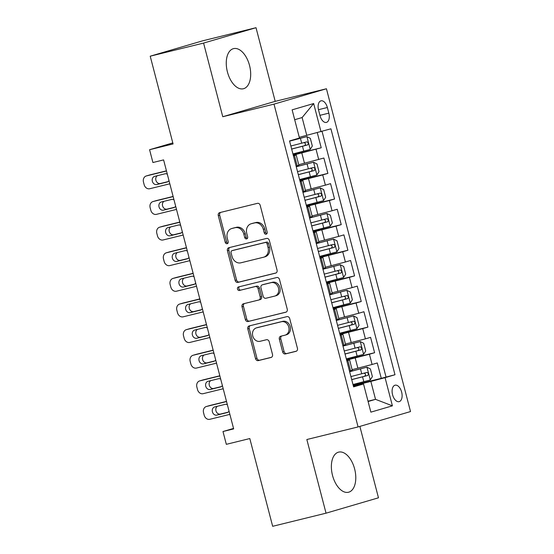 <?xml version="1.0" encoding="UTF-8"?>
<svg xmlns="http://www.w3.org/2000/svg" width="554" height="554" viewBox="0 0 554 554"><rect width="100%" height="100%" fill="white"/><g stroke="black" fill="none" stroke-linecap="round" stroke-linejoin="round"><path stroke-width="0.83" d="M266.149 234.183A1.821 1.51 -106.3 0 0 267.16 232.064L260.2 205.347A2.597 2.161 -106.3 0 0 257.444 203.346L219.73 212.618A2.597 2.161 -106.3 0 0 219.654 212.639A2.597 2.161 -106.3 0 0 218.29 215.651L225.249 242.368A1.821 1.51 -106.3 0 0 228.179 241.648L227.278 238.185A8.317 6.904 -106.3 0 1 231.648 228.56A8.317 6.904 -106.3 0 1 231.891 228.49L235.034 227.722A8.317 6.904 -106.3 0 1 243.836 234.12L244.736 237.576A1.821 1.51 -106.3 0 0 247.666 236.856L246.765 233.4A8.317 6.904 -106.3 0 1 251.135 223.768A8.317 6.904 -106.3 0 1 251.377 223.698L254.521 222.93A8.317 6.904 -106.3 0 1 263.323 229.328L264.223 232.784A1.821 1.51 -106.3 0 0 266.149 234.183M354.629 468.94A20.65 11.509 76.2 0 0 338.646 452.126A20.65 11.509 76.2 0 0 332.525 475.429A20.65 11.509 76.2 0 0 348.508 492.243A20.65 11.509 76.2 0 0 354.629 468.94M249.529 65.448A20.65 11.509 76.2 0 0 233.546 48.634A20.65 11.509 76.2 0 0 227.424 71.937A20.65 11.509 76.2 0 0 243.407 88.751A20.65 11.509 76.2 0 0 249.529 65.448M401.643 392.094A8.476 4.723 76.2 0 0 395.085 385.196A8.476 4.723 76.2 0 0 392.571 394.753A8.476 4.723 76.2 0 0 399.129 401.65A8.476 4.723 76.2 0 0 401.643 392.094M282.665 351.935A2.597 2.161 -106.3 0 0 285.414 353.937L295.995 351.333A2.597 2.161 -106.3 0 0 296.071 351.312A2.597 2.161 -106.3 0 0 297.436 348.3L289.707 318.626A2.597 2.161 -106.3 0 0 286.958 316.632L249.238 325.904A2.597 2.161 -106.3 0 0 249.162 325.925A2.597 2.161 -106.3 0 0 247.797 328.931L255.526 358.604A2.597 2.161 -106.3 0 0 258.275 360.606L271.058 357.462A2.597 2.161 -106.3 0 0 271.135 357.441A2.597 2.161 -106.3 0 0 272.499 354.435L269.189 341.735A2.597 2.161 -106.3 0 0 266.439 339.734L260.103 341.292A6.953 5.769 -106.3 0 1 252.776 336.07A6.953 5.769 -106.3 0 1 256.391 327.892A6.953 5.769 -106.3 0 1 256.599 327.843L281.432 321.736A6.953 5.769 -106.3 0 1 288.752 326.957A6.953 5.769 -106.3 0 1 285.137 335.135A6.953 5.769 -106.3 0 1 284.936 335.191L280.795 336.209A2.597 2.161 -106.3 0 0 280.719 336.223A2.597 2.161 -106.3 0 0 279.354 339.235L282.665 351.935L284.077 351.52A2.597 2.161 -106.3 0 0 286.827 353.521L296.445 351.153M203.581 43.074L222.77 116.728L275.206 101.354L256.017 27.7L203.581 43.074L150.21 56.196L173.07 143.943L149.58 149.719L152.918 162.523L163.596 159.898L233.663 428.9L222.985 431.524L226.323 444.329L249.806 438.553L272.665 526.3L326.036 513.177L378.472 497.804L359.871 426.4M222.77 116.728L274.008 104.131L358.085 426.926L306.847 439.523L326.036 513.177M275.622 273.129A2.597 2.161 -106.3 0 0 275.698 273.108A2.597 2.161 -106.3 0 0 277.062 270.096L269.334 240.422A2.597 2.161 -106.3 0 0 266.585 238.428L228.864 247.7A2.597 2.161 -106.3 0 0 228.788 247.721A2.597 2.161 -106.3 0 0 227.424 250.727L235.152 280.4A2.597 2.161 -106.3 0 0 237.901 282.401L275.774 273.08M279.521 279.528L287.249 309.201A2.597 2.161 -106.3 0 1 285.885 312.207A2.597 2.161 -106.3 0 1 285.809 312.227L248.088 321.5A2.597 2.161 -106.3 0 1 245.339 319.506L242.029 306.805A2.597 2.161 -106.3 0 1 243.393 303.793A2.597 2.161 -106.3 0 1 243.469 303.772L258.766 300.012A2.597 2.161 -106.3 0 0 258.843 299.991A2.597 2.161 -106.3 0 0 260.207 296.986L258.019 288.558A2.597 2.161 -106.3 0 0 255.262 286.563L239.342 290.476A1.821 1.51 -106.3 0 1 238.421 286.958L276.771 277.526A2.597 2.161 -106.3 0 1 279.521 279.528M150.21 56.196L202.646 40.823L256.017 27.7M353.182 385.245L381.27 378.34L377.267 362.967L372.094 364.484L369.428 354.235L346.631 360.114M346.506 359.629L374.601 352.718L370.591 337.351L365.418 338.868L362.752 328.619L339.955 334.491M339.831 334.007L367.925 327.102L363.923 311.729L358.75 313.245L356.077 303.003L333.286 308.876M333.162 308.391L361.25 301.487L357.247 286.113L352.074 287.63L349.408 277.381L326.611 283.253M326.486 282.775L354.581 275.864L350.578 260.491L345.405 262.007L342.732 251.765L319.942 257.638M319.81 257.153L347.905 250.249L343.902 234.875L338.729 236.392L336.063 226.143L313.266 232.015M313.142 231.537L341.229 224.626L337.227 209.26L332.054 210.776L329.388 200.527L306.591 206.4M306.466 205.915L334.561 199.011L330.558 183.637L325.385 185.154L322.712 174.905L299.922 180.777M299.797 180.299L327.885 173.388L323.882 158.022L298.731 164.718M372.094 364.484L352.115 369.663M365.418 338.868L345.447 344.048M358.75 313.245L338.771 318.425M352.074 287.63L332.095 292.81M345.405 262.007L325.427 267.194M338.729 236.392L318.751 241.572M332.054 210.776L312.075 215.956M325.385 185.154L305.406 190.334M318.571 110.087L320.039 115.724A8.206 4.577 76.2 0 0 326.396 122.406A8.206 4.577 76.2 0 0 328.827 113.148L327.359 107.511A8.206 4.577 76.2 0 0 321.008 100.828A8.206 4.577 76.2 0 0 318.571 110.087M274.008 104.131L326.438 88.758L410.521 411.553L358.085 426.926M381.27 378.34L394.988 374.739L330.925 128.805L299.278 137.323M394.988 374.739L385.065 377.655L392.405 405.833L370.861 412.148L363.521 383.97L353.604 386.879L289.541 140.938L299.465 138.029L292.124 109.851L313.661 103.536L321.001 131.713M293.121 154.677L321.216 147.773L293.246 155.162M293.364 155.626L296.21 155.037L298.876 165.286L296.113 166.165M296.21 155.037L293.44 155.916M349.498 371.111L352.261 370.231L349.595 359.982L346.825 360.862M342.822 345.495L345.592 344.616L342.919 334.367L340.156 335.246M336.153 319.873L338.916 318.993L336.25 308.744L333.48 309.624M329.478 294.257L332.248 293.378L329.575 283.129L326.812 284.008M322.802 268.635L325.572 267.755L322.899 257.513L320.136 258.393M316.133 243.019L318.896 242.14L316.23 231.891L313.46 232.77M309.457 217.403L312.227 216.517L309.554 206.275L306.791 207.154M302.789 191.781L305.552 190.901L302.886 180.652L300.116 181.532M327.885 173.388L322.712 174.905M334.561 199.011L329.388 200.527M341.229 224.626L336.063 226.143M347.905 250.249L342.732 251.765M354.581 275.864L349.408 277.381M361.25 301.487L356.077 303.003M367.925 327.102L362.752 328.619M374.601 352.718L369.428 354.235M386.02 376.949L322.061 131.402M321.216 147.773L317.29 132.697M368.008 401.193L375.529 399.344L370.855 381.415L353.307 385.729M306.798 135.474L302.124 117.545L294.693 119.719M275.206 101.354L326.438 88.758M233.539 428.429L222.985 431.524M172.8 142.911L149.58 149.719M368.098 401.525L375.529 399.344L392.405 405.833M353.424 386.186L363.521 383.97M300.039 181.241L302.886 180.652M306.715 206.857L309.554 206.275M313.384 232.479L316.23 231.891M320.06 258.095L322.899 257.513M326.735 283.717L329.575 283.129M333.404 309.333L336.25 308.744M340.08 334.955L342.919 334.367M346.749 360.571L349.595 359.982M370.855 381.415L385.065 377.655M302.124 117.545L313.661 103.536M266.848 233.74A1.821 1.51 -106.3 0 1 265.643 232.368L264.743 228.913A8.317 6.904 -106.3 0 0 255.941 222.514L254.521 222.93M251.135 223.768L252.548 223.352A8.317 6.904 -106.3 0 1 252.797 223.283L255.941 222.514M231.648 228.56L233.061 228.144A8.317 6.904 -106.3 0 1 233.303 228.075L236.447 227.306A8.317 6.904 -106.3 0 1 245.249 233.705L246.149 237.16A1.821 1.51 -106.3 0 0 247.354 238.532M220.693 212.383A2.597 2.161 -106.3 0 0 219.703 215.236L226.662 241.953A1.821 1.51 -106.3 0 0 227.867 243.324M229.834 247.458A2.597 2.161 -106.3 0 0 228.844 250.311L236.572 279.985A2.597 2.161 -106.3 0 0 239.321 281.986L276.072 272.949M267.125 243.912A1.821 1.51 -106.3 0 0 265.193 242.513L232.084 250.65A1.821 1.51 -106.3 0 0 231.08 252.776L232.029 256.419A8.317 6.904 -106.3 0 0 240.831 262.818L263.462 257.25A8.317 6.904 -106.3 0 0 263.704 257.188A8.317 6.904 -106.3 0 0 268.074 247.555L267.125 243.912L268.538 243.497A1.821 1.51 -106.3 0 0 266.613 242.098L265.193 242.513M233.4 250.269A1.821 1.51 -106.3 0 1 233.504 250.235L266.613 242.098M264.881 256.834A8.317 6.904 -106.3 0 0 265.124 256.772A8.317 6.904 -106.3 0 0 269.486 247.139L268.074 247.555M268.538 243.497L269.486 247.139M286.259 312.054L248.088 321.5M244.439 303.537A2.597 2.161 -106.3 0 0 243.448 306.39L246.759 319.09A2.597 2.161 -106.3 0 0 249.508 321.085M258.919 299.97L260.186 299.596A2.597 2.161 -106.3 0 0 260.262 299.576A2.597 2.161 -106.3 0 0 261.627 296.57L259.431 288.142A2.597 2.161 -106.3 0 0 256.682 286.148L239.342 290.476M239.466 286.702A1.821 1.51 -106.3 0 0 240.755 290.061M274.646 296.113A6.953 5.769 -106.3 0 0 274.846 296.058A6.953 5.769 -106.3 0 0 278.461 287.886A6.953 5.769 -106.3 0 0 271.141 282.658L262.388 284.811A2.597 2.161 -106.3 0 0 262.312 284.832A2.597 2.161 -106.3 0 0 260.948 287.838L263.143 296.265A2.597 2.161 -106.3 0 0 265.892 298.26L274.646 296.113M276.058 295.697A6.953 5.769 -106.3 0 0 276.266 295.642A6.953 5.769 -106.3 0 0 279.881 287.471A6.953 5.769 -106.3 0 0 272.554 282.242L271.141 282.658M263.656 284.437A2.597 2.161 -106.3 0 1 263.732 284.417A2.597 2.161 -106.3 0 1 263.808 284.396L272.554 282.242M281.764 335.966A2.597 2.161 -106.3 0 0 280.774 338.819L284.077 351.52M286.349 334.775A6.953 5.769 -106.3 0 0 286.557 334.72A6.953 5.769 -106.3 0 0 290.171 326.541A6.953 5.769 -106.3 0 0 282.845 321.32L281.432 321.736M257.61 327.546A6.953 5.769 -106.3 0 1 257.811 327.476A6.953 5.769 -106.3 0 1 258.012 327.428L282.845 321.32M250.2 325.669A2.597 2.161 -106.3 0 0 249.21 328.515L256.945 358.189A2.597 2.161 -106.3 0 0 259.694 360.19L271.508 357.288M292.934 153.95L310.164 149.435L312.331 146.041L310.33 138.355L306.826 136.623L289.597 141.145M306.826 136.623L289.576 141.076M166.442 170.833L149.954 174.891A5.298 4.397 73.7 0 0 149.802 174.932A5.298 4.397 73.7 0 0 149.649 174.981M169.822 183.803L149.746 188.734A5.298 4.397 -106.3 0 1 144.144 184.662L143.479 182.1A5.298 4.397 -106.3 0 1 146.256 175.971A5.298 4.397 -106.3 0 1 146.415 175.93L166.484 170.992M157.343 175.694A4.238 3.518 -106.3 0 0 156.076 180.805A4.238 3.518 -106.3 0 0 160.376 183.499L167.98 181.636M291.66 149.081L307.567 144.94C308.744 143.514 308.474 142.489 306.764 141.866L290.864 146.014M303.696 142.62C305.78 143.147 306.043 144.172 304.492 145.695L291.646 149.019M167.315 174.198A4.238 3.518 -106.3 0 0 164.947 173.824L154.698 176.345A4.238 3.518 -106.3 0 0 154.573 176.373A4.238 3.518 -106.3 0 0 152.371 181.359A4.238 3.518 -106.3 0 0 156.837 184.537L167.079 182.024A4.238 3.518 -106.3 0 0 167.204 181.989A4.238 3.518 -106.3 0 0 168.984 180.597M299.603 179.572L316.833 175.05L319 171.657L316.999 163.97L313.495 162.239L296.265 166.761M313.495 162.239L296.252 166.692M173.118 196.455L156.63 200.506A5.298 4.397 73.7 0 0 156.47 200.548A5.298 4.397 73.7 0 0 156.318 200.596M176.491 209.419L156.422 214.356A5.298 4.397 -106.3 0 1 150.82 210.278L150.148 207.715A5.298 4.397 -106.3 0 1 152.932 201.587A5.298 4.397 -106.3 0 1 153.084 201.545L173.153 196.608M164.019 201.31A4.238 3.518 -106.3 0 0 162.751 206.42A4.238 3.518 -106.3 0 0 167.052 209.121L174.655 207.251M298.336 174.704L314.243 170.563C315.413 169.129 315.15 168.104 313.439 167.488L297.533 171.629M310.365 168.243C312.449 168.762 312.719 169.787 311.168 171.318L298.322 174.635M173.991 199.821A4.238 3.518 -106.3 0 0 171.622 199.44L161.373 201.961A4.238 3.518 -106.3 0 0 161.249 201.995A4.238 3.518 -106.3 0 0 159.046 206.974A4.238 3.518 -106.3 0 0 163.506 210.16L173.755 207.639A4.238 3.518 -106.3 0 0 173.88 207.605A4.238 3.518 -106.3 0 0 175.66 206.213M306.279 205.188L323.508 200.666L325.676 197.272L323.674 189.593L320.17 187.861L302.941 192.383M320.17 187.861L302.92 192.314M179.787 222.071L163.305 226.122A5.298 4.397 73.7 0 0 163.146 226.164A5.298 4.397 73.7 0 0 162.994 226.212M183.166 235.041L163.098 239.972A5.298 4.397 -106.3 0 1 157.488 235.9L156.824 233.338A5.298 4.397 -106.3 0 1 159.6 227.202A5.298 4.397 -106.3 0 1 159.76 227.161L179.828 222.23M170.694 226.932A4.238 3.518 -106.3 0 0 169.42 232.043A4.238 3.518 -106.3 0 0 173.721 234.737L181.324 232.867M305.012 200.319L320.911 196.178C322.089 194.752 321.819 193.727 320.115 193.104L304.208 197.245M317.04 193.858C319.125 194.385 319.388 195.41 317.844 196.933L304.991 200.25M180.666 225.436A4.238 3.518 -106.3 0 0 178.291 225.062L168.042 227.576A4.238 3.518 -106.3 0 0 167.924 227.611A4.238 3.518 -106.3 0 0 165.715 232.597A4.238 3.518 -106.3 0 0 170.182 235.775L180.431 233.255A4.238 3.518 -106.3 0 0 180.556 233.227A4.238 3.518 -106.3 0 0 182.328 231.828M312.948 230.81L330.177 226.288L332.352 222.895L330.343 215.208L326.846 213.477L309.617 217.999M326.846 213.477L309.596 217.93M186.463 247.686L169.974 251.745A5.298 4.397 73.7 0 0 169.822 251.786A5.298 4.397 73.7 0 0 169.669 251.835M189.842 260.657L169.766 265.595A5.298 4.397 -106.3 0 1 164.164 261.516L163.499 258.953A5.298 4.397 -106.3 0 1 166.276 252.825A5.298 4.397 -106.3 0 1 166.435 252.783L186.504 247.846M177.363 252.548A4.238 3.518 -106.3 0 0 176.096 257.658A4.238 3.518 -106.3 0 0 180.396 260.359L188 258.489M311.68 225.942L327.587 221.794C328.764 220.367 328.494 219.342 326.784 218.719L310.884 222.867M323.716 219.481C325.794 220 326.064 221.025 324.512 222.549L311.667 225.873M187.335 251.052A4.238 3.518 -106.3 0 0 184.967 250.678L174.718 253.199A4.238 3.518 -106.3 0 0 174.593 253.233A4.238 3.518 -106.3 0 0 172.391 258.212A4.238 3.518 -106.3 0 0 176.851 261.398L187.1 258.877A4.238 3.518 -106.3 0 0 187.224 258.843A4.238 3.518 -106.3 0 0 189.004 257.451M319.623 256.426L336.853 251.904L339.02 248.511L337.019 240.831L333.515 239.099L316.286 243.615M333.515 239.099L316.272 243.545M193.131 273.309L176.65 277.36A5.298 4.397 73.7 0 0 176.491 277.402A5.298 4.397 73.7 0 0 176.338 277.45M196.511 286.273L176.442 291.21A5.298 4.397 -106.3 0 1 170.84 287.138L170.168 284.576A5.298 4.397 -106.3 0 1 172.952 278.44A5.298 4.397 -106.3 0 1 173.104 278.399L193.173 273.468M184.039 278.163A4.238 3.518 -106.3 0 0 182.765 283.274A4.238 3.518 -106.3 0 0 187.072 285.975L194.669 284.105M318.356 251.558L334.263 247.416C335.433 245.983 335.17 244.958 333.46 244.342L317.553 248.483M330.385 245.097C332.469 245.623 332.739 246.648 331.188 248.171L318.335 251.488M194.011 276.675A4.238 3.518 -106.3 0 0 191.642 276.301L181.393 278.814A4.238 3.518 -106.3 0 0 181.269 278.849A4.238 3.518 -106.3 0 0 179.067 283.828A4.238 3.518 -106.3 0 0 183.526 287.014L193.775 284.493A4.238 3.518 -106.3 0 0 193.9 284.458A4.238 3.518 -106.3 0 0 195.68 283.066M326.299 282.048L343.528 277.526L345.696 274.133L343.695 266.446L340.191 264.715L322.961 269.237M340.191 264.715L322.94 269.168M199.807 298.925L183.319 302.983A5.298 4.397 73.7 0 0 183.166 303.024A5.298 4.397 73.7 0 0 183.014 303.073M203.186 311.895L183.118 316.826A5.298 4.397 -106.3 0 1 177.509 312.754L176.844 310.192A5.298 4.397 -106.3 0 1 179.621 304.063A5.298 4.397 -106.3 0 1 179.78 304.021L199.849 299.084M190.708 303.786A4.238 3.518 -106.3 0 0 189.44 308.897A4.238 3.518 -106.3 0 0 193.741 311.597L201.344 309.728M325.032 277.18L340.932 273.032C342.109 271.605 341.839 270.581 340.135 269.957L324.228 274.105M337.061 270.712C339.145 271.238 339.408 272.263 337.864 273.787L325.011 277.111M200.686 302.29A4.238 3.518 -106.3 0 0 198.311 301.916L188.062 304.437A4.238 3.518 -106.3 0 0 187.938 304.471A4.238 3.518 -106.3 0 0 185.735 309.451A4.238 3.518 -106.3 0 0 190.202 312.636L200.444 310.115A4.238 3.518 -106.3 0 0 200.569 310.081A4.238 3.518 -106.3 0 0 202.349 308.689M332.968 307.664L350.197 303.142L352.365 299.749L350.363 292.062L346.866 290.338L329.637 294.853M346.866 290.338L329.616 294.783M206.483 324.547L189.994 328.598A5.298 4.397 73.7 0 0 189.842 328.64A5.298 4.397 73.7 0 0 189.683 328.688M209.855 337.511L189.787 342.448A5.298 4.397 -106.3 0 1 184.184 338.376L183.519 335.814A5.298 4.397 -106.3 0 1 186.296 329.678A5.298 4.397 -106.3 0 1 186.449 329.637L206.524 324.706M197.383 329.401A4.238 3.518 -106.3 0 0 196.116 334.512A4.238 3.518 -106.3 0 0 200.416 337.213L208.02 335.343M331.701 302.796L347.607 298.654C348.778 297.221 348.514 296.196 346.804 295.58L330.904 299.721M343.736 296.335C345.814 296.861 346.084 297.886 344.533 299.409L331.687 302.726M207.355 327.913A4.238 3.518 -106.3 0 0 204.987 327.532L194.738 330.052A4.238 3.518 -106.3 0 0 194.613 330.087A4.238 3.518 -106.3 0 0 192.411 335.066A4.238 3.518 -106.3 0 0 196.871 338.252L207.12 335.731A4.238 3.518 -106.3 0 0 207.244 335.696A4.238 3.518 -106.3 0 0 209.024 334.304M339.644 333.279L356.873 328.764L359.04 325.371L357.039 317.684L353.535 315.953L336.306 320.475M353.535 315.953L336.292 320.406M213.151 350.163L196.67 354.221A5.298 4.397 73.7 0 0 196.511 354.262A5.298 4.397 73.7 0 0 196.358 354.311M216.531 363.133L196.462 368.064A5.298 4.397 -106.3 0 1 190.86 363.992L190.188 361.43A5.298 4.397 -106.3 0 1 192.972 355.301A5.298 4.397 -106.3 0 1 193.124 355.259L213.193 350.322M204.059 355.024A4.238 3.518 -106.3 0 0 202.785 360.135A4.238 3.518 -106.3 0 0 207.092 362.828L214.689 360.966M338.376 328.418L354.276 324.27C355.453 322.844 355.19 321.819 353.48 321.195L337.573 325.343M350.405 321.95C352.489 322.476 352.753 323.501 351.208 325.025L338.356 328.349M214.031 353.528A4.238 3.518 -106.3 0 0 211.656 353.154L201.414 355.675A4.238 3.518 -106.3 0 0 201.289 355.71A4.238 3.518 -106.3 0 0 199.08 360.689A4.238 3.518 -106.3 0 0 203.547 363.867L213.796 361.353A4.238 3.518 -106.3 0 0 213.92 361.319A4.238 3.518 -106.3 0 0 215.693 359.927M346.319 358.902L363.549 354.38L365.716 350.987L363.715 343.3L360.211 341.569L342.981 346.091M360.211 341.569L342.961 346.021M219.827 375.785L203.339 379.836A5.298 4.397 73.7 0 0 203.186 379.878A5.298 4.397 73.7 0 0 203.034 379.926M223.207 388.749L203.138 393.686A5.298 4.397 -106.3 0 1 197.529 389.607L196.864 387.052A5.298 4.397 -106.3 0 1 199.641 380.917A5.298 4.397 -106.3 0 1 199.8 380.875L219.869 375.937M210.728 380.64A4.238 3.518 -106.3 0 0 209.46 385.75A4.238 3.518 -106.3 0 0 213.761 388.451L221.365 386.581M345.052 354.034L360.952 349.893C362.129 348.459 361.859 347.434 360.148 346.818L344.249 350.959M357.081 347.573C359.165 348.092 359.428 349.117 357.877 350.647L345.031 353.964M220.707 379.151A4.238 3.518 -106.3 0 0 218.331 378.77L208.082 381.291A4.238 3.518 -106.3 0 0 207.958 381.325A4.238 3.518 -106.3 0 0 205.756 386.304A4.238 3.518 -106.3 0 0 210.222 389.49L220.464 386.969A4.238 3.518 -106.3 0 0 220.589 386.934A4.238 3.518 -106.3 0 0 222.369 385.542M352.988 384.518L370.217 380.002L372.385 376.609L370.384 368.922L366.88 367.191L349.65 371.713M366.88 367.191L349.636 371.644M226.503 401.401L210.014 405.452A5.298 4.397 73.7 0 0 209.855 405.493A5.298 4.397 73.7 0 0 209.703 405.549M229.875 414.371L209.807 419.302A5.298 4.397 -106.3 0 1 204.204 415.23L203.533 412.668A5.298 4.397 -106.3 0 1 206.317 406.539A5.298 4.397 -106.3 0 1 206.469 406.491L226.544 401.56M217.403 406.262A4.238 3.518 -106.3 0 0 216.136 411.373A4.238 3.518 -106.3 0 0 220.437 414.067L228.04 412.197M351.721 379.649L367.627 375.508C368.798 374.082 368.535 373.057 366.824 372.433L350.924 376.575M363.749 373.188C365.834 373.715 366.104 374.739 364.553 376.263L351.707 379.58M227.375 404.766A4.238 3.518 -106.3 0 0 225.007 404.392L214.758 406.913A4.238 3.518 -106.3 0 0 214.633 406.941A4.238 3.518 -106.3 0 0 212.431 411.927A4.238 3.518 -106.3 0 0 216.891 415.105L227.14 412.591A4.238 3.518 -106.3 0 0 227.265 412.557A4.238 3.518 -106.3 0 0 229.044 411.158M357.884 368.244L355.218 358.002M351.215 342.628L348.542 332.379M344.54 317.013L341.873 306.764M337.871 291.39L335.198 281.141M331.195 265.775L328.522 255.526M324.519 240.152L321.853 229.91M317.851 214.537L315.178 204.287M311.175 188.914L308.509 178.672M304.499 163.298L301.833 153.049M297.166 165.854L294.499 155.605M350.55 370.799L347.884 360.557M343.882 345.184L341.209 334.935M337.206 319.561L334.54 309.319M330.537 293.945L327.864 283.696M323.861 268.33L321.195 258.081M317.186 242.707L314.52 232.458M310.517 217.092L307.844 206.843M303.841 191.469L301.175 181.227M318.709 159.538L316.043 149.289M318.481 109.699L327.359 107.511M319.942 115.336L328.827 113.148M264.743 228.913L263.323 229.328M252.797 223.283L251.377 223.698M246.149 237.16L244.736 237.576M245.249 233.705L243.836 234.12M236.447 227.306L235.034 227.722M233.303 228.075L231.891 228.49M226.662 241.953L225.249 242.368M219.703 215.236L218.29 215.651M265.643 232.368L264.223 232.784M239.321 281.986L237.901 282.401M236.572 279.985L235.152 280.4M228.844 250.311L227.424 250.727M233.504 250.235L232.084 250.65M246.759 319.09L245.339 319.506M243.448 306.39L242.029 306.805M261.627 296.57L260.207 296.986M259.431 288.142L258.019 288.558M256.682 286.148L255.262 286.563M263.808 284.396L262.388 284.811M280.774 338.819L279.354 339.235M258.012 327.428L256.599 327.843M259.694 360.19L258.275 360.606M256.945 358.189L255.526 358.604M249.21 328.515L247.797 328.931M286.827 353.521L285.414 353.937M146.415 175.93L149.954 174.891M310.219 149.345L306.916 136.665M301.695 143.223L300.427 138.355M303.758 151.159L302.491 146.291M160.376 183.499L156.837 184.537M304.492 145.695L307.567 144.94M153.084 201.545L156.63 200.506M316.888 174.967L313.585 162.287M308.363 168.838L307.096 163.97M310.434 176.781L309.167 171.913M167.052 209.121L163.506 210.16M311.168 171.318L314.243 170.563M159.76 227.161L163.305 226.122M323.564 200.583L320.26 187.903M315.039 194.454L313.772 189.586M317.11 202.397L315.842 197.529M173.721 234.737L170.182 235.775M317.844 196.933L320.911 196.178M166.435 252.783L169.974 251.745M330.232 226.205L326.929 213.519M321.715 220.077L320.441 215.208M323.778 228.019L322.511 223.151M180.396 260.359L176.851 261.398M324.512 222.549L327.587 221.794M173.104 278.399L176.65 277.36M336.908 251.821L333.605 239.141M328.383 245.692L327.116 240.824M330.454 253.635L329.187 248.767M187.072 285.975L183.526 287.014M331.188 248.171L334.263 247.416M179.78 304.021L183.319 302.983M343.584 277.443L340.281 264.757M335.059 271.315L333.792 266.446M337.123 279.258L335.856 274.389M193.741 311.597L190.202 312.636M337.864 273.787L340.932 273.032M186.449 329.637L189.994 328.598M350.253 303.059L346.949 290.379M341.728 296.93L340.461 292.062M343.799 304.873L342.531 300.005M200.416 337.213L196.871 338.252M344.533 299.409L347.607 298.654M193.124 355.259L196.67 354.221M356.928 328.674L353.625 315.995M348.404 322.553L347.136 317.684M350.474 330.489L349.207 325.62M207.092 362.828L203.547 363.867M351.208 325.025L354.276 324.27M199.8 380.875L203.339 379.836M363.604 354.297L360.301 341.617M355.079 348.168L353.812 343.3M357.143 356.111L355.876 351.243M213.761 388.451L210.222 389.49M357.877 350.647L360.952 349.893M206.469 406.491L210.014 405.452M370.273 379.912L366.97 367.233M361.748 373.784L360.481 368.922M363.819 381.727L362.551 376.859M220.437 414.067L216.891 415.105M364.553 376.263L367.627 375.508M233.449 250.249L232.036 250.664M265.124 256.772L263.704 257.188M260.262 299.576L258.843 299.991M276.266 295.642L274.846 296.058M263.732 284.417L262.312 284.832M286.557 334.72L285.137 335.135M257.811 327.476L256.391 327.892M146.256 175.971L149.802 174.932M152.932 201.587L156.47 200.548M159.6 227.202L163.146 226.164M166.276 252.825L169.822 251.786M172.952 278.44L176.491 277.402M179.621 304.063L183.166 303.024M186.296 329.678L189.842 328.64M192.972 355.301L196.511 354.262M199.641 380.917L203.186 379.878M206.317 406.539L209.855 405.493"/></g></svg>
